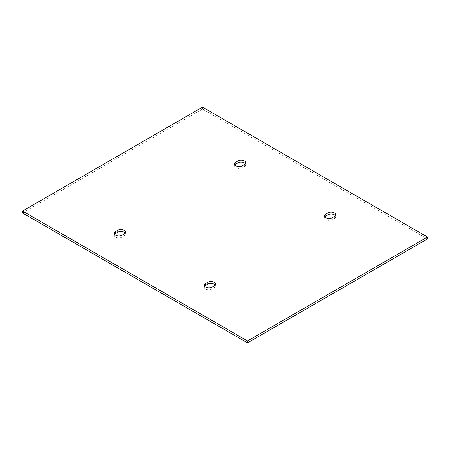 <?xml version="1.0" encoding="UTF-8"?>
<svg xmlns="http://www.w3.org/2000/svg" width="450" height="450" viewBox="0 0 450 450"><rect width="100%" height="100%" fill="white"/><g stroke="black" fill="none" stroke-linecap="round" stroke-linejoin="round"><path stroke-width="0.34" stroke-dasharray="2.25 1.69" d="M234.911 164.919A4.472 2.582 0 0 0 234.591 165.881A4.472 2.582 0 0 0 237.352 168.266A4.472 2.582 0 0 0 242.224 167.709L244.339 166.489A4.472 2.582 0 0 0 245.644 164.666A4.472 2.582 0 0 0 245.323 163.704M121.995 235.204L121.995 237.127L124.099 235.907A4.472 2.582 0 0 0 125.409 234.079A4.472 2.582 0 0 0 125.089 233.117M22.5 212.974L202.5 109.046L427.5 238.95M204.677 286.296A4.472 2.582 0 0 0 204.356 287.257A4.472 2.582 0 0 0 207.118 289.648A4.472 2.582 0 0 0 211.995 289.086L214.099 287.871A4.472 2.582 0 0 0 215.409 286.043A4.472 2.582 0 0 0 215.089 285.081M324.911 216.883A4.472 2.582 0 0 0 324.591 217.845A4.472 2.582 0 0 0 327.353 220.23A4.472 2.582 0 0 0 332.224 219.667L334.339 218.453A4.472 2.582 0 0 0 335.644 216.624A4.472 2.582 0 0 0 335.323 215.662M114.677 234.338A4.472 2.582 0 0 0 114.356 235.299A4.472 2.582 0 0 0 117.118 237.684A4.472 2.582 0 0 0 121.989 237.127M202.5 109.046L202.5 107.128M242.224 165.786L242.224 167.709M244.339 166.489L244.339 164.565M124.099 233.983L124.099 235.907M332.224 217.744L332.224 219.667M334.339 218.453L334.339 216.529M214.099 285.947L214.099 287.871M211.995 289.086L211.995 287.162M234.591 163.958L234.591 165.881M125.409 232.155L125.409 234.079M245.644 162.743L245.644 164.666M114.356 233.376L114.356 235.299M324.591 215.921L324.591 217.845M215.409 284.119L215.409 286.043M335.644 214.701L335.644 216.624M204.356 285.334L204.356 287.257"/><path stroke-width="0.67" d="M245.323 163.704A4.472 2.582 0 0 0 238.005 162.838L235.901 164.053A4.472 2.582 0 0 0 234.911 164.919M242.224 165.786A4.472 2.582 180 0 1 237.352 166.348A4.472 2.582 180 0 1 234.591 163.958A4.472 2.582 180 0 1 235.901 162.129L238.005 160.914A4.472 2.582 180 0 1 242.882 160.352A4.472 2.582 180 0 1 245.644 162.743A4.472 2.582 180 0 1 244.339 164.565L242.224 165.786M121.989 235.204A4.472 2.582 180 0 1 117.118 235.761A4.472 2.582 180 0 1 114.356 233.376A4.472 2.582 180 0 1 115.661 231.547L117.776 230.333A4.472 2.582 180 0 1 122.647 229.77A4.472 2.582 180 0 1 125.409 232.155A4.472 2.582 180 0 1 124.099 233.983L121.995 235.204M125.089 233.117A4.472 2.582 0 0 0 117.776 232.256L115.661 233.471A4.472 2.582 0 0 0 114.677 234.338M427.5 237.026L427.5 238.95L247.5 342.872L22.5 212.974L22.5 211.05L202.5 107.128L427.5 237.026L247.5 340.954L22.5 211.05M215.089 285.081A4.472 2.582 0 0 0 207.776 284.214L205.661 285.435A4.472 2.582 0 0 0 204.677 286.296M335.323 215.662A4.472 2.582 0 0 0 328.005 214.796L325.901 216.017A4.472 2.582 0 0 0 324.911 216.883M214.099 285.947L211.995 287.162A4.472 2.582 180 0 1 207.118 287.724A4.472 2.582 180 0 1 204.356 285.334A4.472 2.582 180 0 1 205.661 283.511L207.776 282.291A4.472 2.582 180 0 1 212.648 281.734A4.472 2.582 180 0 1 215.409 284.119A4.472 2.582 180 0 1 214.099 285.947M325.901 214.093L328.005 212.873A4.472 2.582 180 0 1 332.882 212.316A4.472 2.582 180 0 1 335.644 214.701A4.472 2.582 180 0 1 334.339 216.529L332.224 217.744A4.472 2.582 180 0 1 327.353 218.306A4.472 2.582 180 0 1 324.591 215.921A4.472 2.582 180 0 1 325.901 214.093L325.901 216.017M247.5 342.872L247.5 340.954M235.901 162.129L235.901 164.053M238.005 162.838L238.005 160.914M117.776 230.333L117.776 232.256M115.661 233.471L115.661 231.547M328.005 214.796L328.005 212.873M207.776 282.291L207.776 284.214M205.661 285.435L205.661 283.511"/></g></svg>
